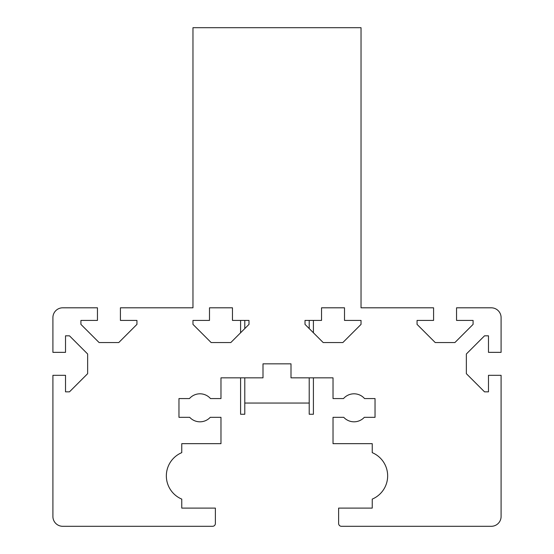 <?xml version="1.0" encoding="UTF-8"?>
<svg xmlns="http://www.w3.org/2000/svg" width="554" height="554" viewBox="0 0 554 554"><rect width="100%" height="100%" fill="white"/><g stroke="black" fill="none" stroke-linecap="round" stroke-linejoin="round"><path stroke-width="0.83" d="M277 27.7L361.035 27.7L361.035 307.809L433.581 307.809L433.581 320.42L417.058 320.42L417.058 324.381L435.222 342.545L454.91 342.545L473.081 324.381L473.081 320.42L456.551 320.42L456.551 307.809L491.287 307.809A9.806 9.806 0 0 1 501.093 317.615L501.093 352.351L488.483 352.351L488.483 335.821L484.521 335.821L466.357 353.992L466.357 373.68L484.521 391.844L488.483 391.844L488.483 375.321L501.093 375.321L501.093 516.494A9.806 9.806 0 0 1 491.287 526.3L341.423 526.3A2.798 2.798 0 0 1 338.626 523.502L338.626 508.094L372.24 508.094L372.24 499.106A25.207 25.207 0 0 0 372.24 452.653L372.24 443.664L333.023 443.664L333.023 417.335L343.764 417.335A14.002 14.002 0 0 0 364.297 417.335L375.037 417.335L375.037 398.568L364.553 398.568A14.002 14.002 0 0 0 343.508 398.568L333.023 398.568L333.023 377.842L291.002 377.842L291.002 363.833L262.998 363.833L262.998 377.842L220.977 377.842L220.977 398.568L210.492 398.568A14.002 14.002 0 0 0 189.447 398.568L178.963 398.568L178.963 417.335L189.703 417.335A14.002 14.002 0 0 0 210.236 417.335L220.977 417.335L220.977 443.664L181.76 443.664L181.76 452.653A25.207 25.207 0 0 0 181.76 499.106L181.76 508.094L215.374 508.094L215.374 523.502A2.798 2.798 0 0 1 212.577 526.3L62.713 526.3A9.806 9.806 0 0 1 52.907 516.494L52.907 375.321L65.517 375.321L65.517 391.844L69.479 391.844L87.643 373.68L87.643 353.992L69.479 335.821L65.517 335.821L65.517 352.351L52.907 352.351L52.907 317.615A9.806 9.806 0 0 1 62.713 307.809L97.449 307.809L97.449 320.42L80.919 320.42L80.919 324.381L99.09 342.545L118.778 342.545L136.942 324.381L136.942 320.42L120.419 320.42L120.419 307.809L192.965 307.809L192.965 27.7L277 27.7M344.505 307.809L321.535 307.809L321.535 320.42L305.012 320.42L305.012 324.381L323.176 342.545L342.864 342.545L361.035 324.381L361.035 320.42L344.505 320.42L344.505 307.809M232.465 307.809L209.495 307.809L209.495 320.42L192.965 320.42L192.965 324.381L211.136 342.545L230.824 342.545L248.988 324.381L248.988 320.42L232.465 320.42L232.465 307.809M244.785 320.42L244.785 328.577M244.785 377.842L244.785 414.254L240.588 414.254L240.588 377.842M234.986 338.383L240.588 332.781L240.588 320.42L234.986 320.42M309.215 320.42L309.215 328.577M309.215 377.842L309.215 414.254L313.412 414.254L313.412 377.842M319.014 338.383L313.412 332.781L313.412 320.42L319.014 320.42M244.785 403.049L309.215 403.049"/></g></svg>
